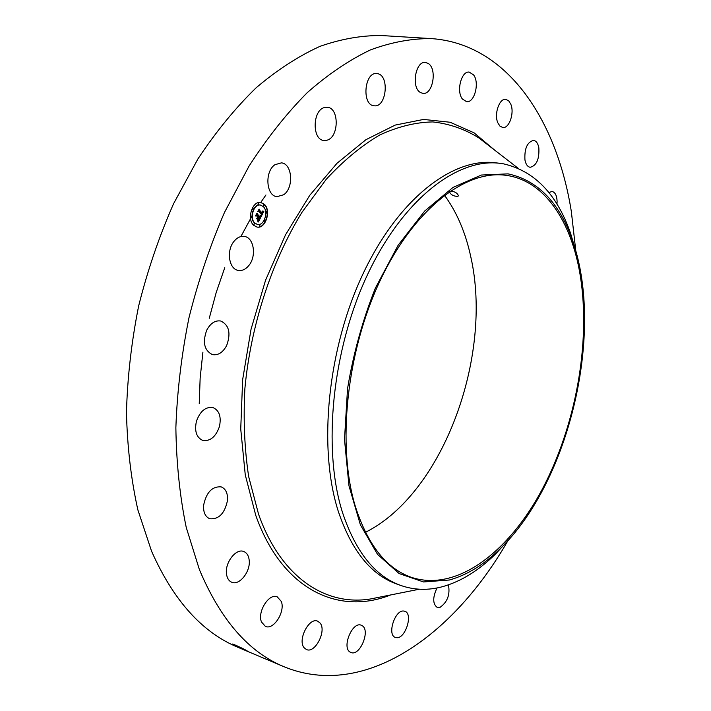 <?xml version="1.0" encoding="UTF-8"?>
<svg xmlns="http://www.w3.org/2000/svg" width="711" height="711" viewBox="0 0 711 711"><rect width="100%" height="100%" fill="white"/><g stroke="black" fill="none" stroke-linecap="round" stroke-linejoin="round"><path stroke-width="1.07" d="M449.601 191.517L449.476 191.73C450.605 194.654 453.36 196.227 457.742 196.432L458.453 195.818C457.315 192.885 454.551 191.33 450.161 191.17L450.063 191.197M355.5 506.916C336.747 446.17 346.337 351.945 380.207 280.445C414.051 208.794 465.607 169.68 505.77 175.297C544.573 180.247 571.608 221.69 580.309 275.921C590.912 342.48 575.866 425.454 542.475 488.848C509.112 551.834 456.942 592.272 411.527 577.385C386.633 568.773 367.951 545.284 355.5 506.916M444.464 195.214C456.88 212.198 465.678 232.826 470.851 257.098C493.167 355.953 443.211 493.478 365.454 532.308M449.334 580.007C467.003 575.11 483.942 564.685 500.153 548.741C569.591 481.623 604.821 331.326 572.435 240.336C559.335 202.528 537.88 180.372 508.081 173.866L481.383 175.039L453.049 187.393L424.698 211.034L398.169 245.188L375.381 288.106C362.574 320.252 353.287 353.811 347.528 388.775L344.497 439.505L348.977 485.817L360.379 524.798L377.568 554.42L399.129 573.564L423.543 581.953L449.334 580.007M508.8 539.667L495.665 553.896C478.77 570.524 461.075 581.456 442.571 586.673C428.377 590.521 414.593 590.166 401.208 585.606C375.257 576.497 355.669 552.074 342.453 512.338C322.305 448.757 332.046 349.581 367.703 274.259C403.324 198.769 457.786 157.638 500.18 163.352L503.495 163.841C534.672 170.987 557.077 194.29 570.702 233.732L576.141 252.316M401.208 585.606L397.102 584.158C371.089 575.03 351.438 550.625 338.16 510.951C317.915 447.468 327.575 348.523 363.223 273.406C398.835 198.111 453.36 157.104 495.86 162.819L500.18 163.352M507.876 540.751C454.009 634.967 364.832 699.917 284.053 666.749C248.788 652.289 220.57 619.903 199.391 569.591L186.238 527.42C179.839 496.385 176.381 463.145 175.866 427.702C177.146 391.459 181.509 354.816 188.975 317.773C198.156 281.085 209.985 245.979 224.472 212.456L249.081 166.045C267.283 137.854 286.684 113.378 307.285 92.617C328.233 74.193 349.305 59.955 370.511 49.877C391.494 42.171 411.749 38.412 431.275 38.598C507.405 43.762 556.873 120.239 571.342 211.576L575.803 250.93M274.944 164.703L281.414 162.863C292.39 163.654 294.025 187.793 283.716 194.743L276.935 196.68C266.101 195.863 264.483 171.484 274.944 164.703M326.989 140.209L323.985 140.494C311.942 140.014 312.351 110.089 324.545 107.521L327.238 107.281C339.378 107.752 339.058 137.33 326.989 140.209M374.022 105.77C361.526 105.05 364.352 71.722 376.821 73.571L377.292 73.633C389.788 74.931 386.571 107.796 374.208 105.788L374.022 105.77M420.37 92.483C411.038 87.489 415.482 60.853 425.409 62.444L428.218 63.448C437.452 68.851 432.812 95.052 422.938 93.39L420.37 92.483M462.443 99.051C456.062 91.541 461.297 70.753 469.216 72.104L473.544 74.859C479.801 82.609 474.504 103.051 466.594 101.664L462.443 99.051M497.78 122.71C493.932 114.08 499.362 98.198 505.734 99.344L508.658 100.784L510.853 104.313C514.595 113.049 509.165 128.7 502.775 127.527L499.94 126.114L497.78 122.71M524.949 160.028C524.318 148.617 527.189 142.067 533.561 140.378C536.218 140.858 537.978 143.329 538.849 147.781C539.436 159.166 536.547 165.672 530.175 167.298C527.589 166.818 525.847 164.392 524.949 160.028M548.83 192.521L552.109 191.472C555.184 192.254 556.846 195.552 557.104 201.373L556.971 204.181M448.437 584.877C450.259 594.547 447.477 602.021 440.091 607.318L437.194 607.407C432.652 603.923 432.581 597.436 436.998 587.961M403.732 611.033L404.843 611.273C413.313 613.629 405.546 638.718 396.631 637.696L395.352 637.429C386.855 635.003 394.934 609.647 403.732 611.033M361.943 625.564C370.911 629.866 359.926 656.768 350.887 652.458L350.434 652.254C341.271 648.21 352.318 620.952 361.312 625.262L361.943 625.564M320.083 623.032C326.864 630.728 315.062 653.809 306.432 649.534L304.201 647.828C297.234 640.264 309.143 616.926 317.701 621.192L320.083 623.032M281.28 601.408C285.529 611.513 273.628 630.417 265.381 626.382L261.488 621.992C257.08 611.887 269.105 592.858 277.237 596.84L281.28 601.408M249.17 560.01C250.814 571.244 239.554 585.82 231.777 582.256C228.835 581.011 227.076 578.239 226.489 573.928C224.756 562.623 236.105 548.048 243.757 551.514C246.806 552.758 248.61 555.593 249.17 560.01M227.502 500.348C224.809 513.369 218.899 519.501 209.763 518.746C205.31 516.817 203.248 512.364 203.586 505.397C206.288 492.368 212.162 486.191 221.201 486.884C225.778 488.804 227.875 493.292 227.502 500.348M219.432 426.582C215.806 436.838 210.243 441.451 202.751 440.42C196.485 437.558 194.37 431.221 196.396 421.419C200.04 411.216 205.55 406.594 212.918 407.554C219.308 410.398 221.476 416.735 219.432 426.582M226.676 345.475C222.907 352.496 218.17 355.544 212.465 354.611C204.253 350.523 202.359 342.346 206.768 330.1C210.536 323.185 215.211 320.163 220.774 321.017C229.102 325.069 231.075 333.219 226.676 345.475M248.93 265.407C245.713 269.362 242.14 271.024 238.212 270.393C228.898 269.149 226.125 250.548 234.026 241.322C237.19 237.501 240.674 235.874 244.468 236.443C253.951 237.634 256.698 256.138 248.93 265.407M264.43 204.368C271.504 210.696 265.514 229.155 257.044 227.067L253.676 225.289C246.495 219.13 252.423 200.44 260.884 202.475L264.43 204.368M284.053 666.749L238.318 647.472C202.351 632.674 173.431 600.573 151.55 551.158L137.863 509.858C131.108 479.534 127.305 447.121 126.46 412.629C127.411 377.381 131.491 341.787 138.681 305.846C147.604 270.269 159.228 236.239 173.546 203.764L197.987 158.82C216.126 131.517 235.537 107.814 256.209 87.72C277.272 69.882 298.531 56.098 319.977 46.357C341.244 38.918 361.828 35.319 381.736 35.55L431.275 38.598M245.935 650.174L232.426 644.193C231.288 643.091 242.238 648.103 245.926 650.174M256.902 227.049C265.345 228.915 271.175 210.598 264.154 204.324L260.75 202.448L265.95 194.965M234.275 645.304L232.408 644.095M236.559 645.615L247.117 650.814M260.386 205.07L260.244 205.044C253.569 203.444 248.894 218.144 254.547 223.005L257.355 224.445M265.007 219.948L264.776 221.37M254.227 223.432L253.996 224.863M259.888 224.827L259.648 226.258M253 208.092L252.778 209.541M251.356 216.491L251.125 217.939M263.834 204.732L263.621 206.163M266.634 211.647L266.412 213.078M258.191 203.23L257.977 204.67M236.976 645.801L246.788 650.636M254.822 223.058C249.17 218.188 253.845 203.488 260.519 205.088L263.292 206.572C268.874 211.549 264.163 226.107 257.489 224.472L254.822 223.058M264.705 221.317L265.141 219.939L264.705 221.317M253.916 224.809L254.369 223.423L253.916 224.809M259.577 226.196L260.03 224.827L259.577 226.196M252.698 209.478L253.143 208.092L252.698 209.478M251.045 217.877L251.498 216.491L251.045 217.877M264.19 204.839L263.745 206.217L264.19 204.839M266.981 211.754L266.545 213.131L266.981 211.754M258.546 203.337L258.111 204.724L258.546 203.337M261.07 216.775L260.519 215.246L261.355 215.237L261.968 214.26L258.822 211.06L258.226 211.283L259.302 209.194L259.311 210.172L262.226 213.06L262.386 211.185L262.439 213.273L262.599 211.051L263.843 211.291L261.07 216.775M260.733 216.882L260.306 215.291L260.733 216.882M260.901 215.22L261.568 214.34L258.626 211.416L257.693 211.594L259.035 209.238L257.906 211.425L258.671 211.256L261.719 214.278L261.008 215.22M260.848 217.202L258.413 221.939L257.924 220.33L258.857 220.143L259.826 218.49L258.449 217.139L259.515 218.606L258.333 220.223L259.382 218.65L258.253 217.53L258.013 219.441L256.778 218.233L258.209 216.899L256.724 215.442L256.04 215.646L257.195 213.398L257.195 214.526L258.457 215.771L258.715 214.962L258.671 215.984L258.973 214.909L258.92 216.224L260.155 217.442L260.848 217.202M258.057 222.116L257.675 220.357L258.057 222.116M257.738 219.681L256.467 218.428L257.738 219.681M257.275 217.984L257.755 217.051L256.493 215.815L255.436 215.984L256.947 213.3L255.649 215.806L256.52 215.664L257.897 217.015L257.275 217.984M260.955 216.411L263.568 211.247L262.626 211.051M262.226 213.06L259.035 209.709M258.315 211.105L258.822 211.06M257.755 211.487L258.626 211.416M258.333 221.53L260.493 217.326M260.155 217.442L258.786 215.789M258.457 215.771L256.92 213.931M256.12 215.495L256.724 215.442M257.72 219.157L258.253 217.53M255.489 215.886L256.493 215.815M250.388 219.024L241.251 235.856M419.294 589.223L370.733 598.929C326.1 606.421 281.014 577.936 258.555 514.177L248.663 476.574C244.486 448.89 243.233 419.517 244.895 388.464C250.699 325.718 271.549 261.817 301.908 212.411L326.225 179.305C343.609 160.517 361.464 145.737 379.781 134.966C398.036 126.585 415.731 122.239 432.875 121.928C449.441 123.785 464.754 129.1 478.796 137.872L485.595 143.124M224.774 267.665L216.171 292.603L209.247 318.315M202.911 352.167L200.147 378.11L199.24 403.635M390.641 594.947C339.04 615.557 282.249 590.299 255.756 515.342L245.259 474.868L240.736 428.973L242.647 379.647L251.054 329.211L265.594 280.134L285.529 234.817L309.756 195.321L337.014 163.263L365.925 139.694L395.174 125.092L423.578 119.43L450.143 122.256L474.095 132.85L494.856 150.288M234.79 644.859L233.901 645.108M570.702 233.732L572.435 240.336M495.665 553.896L500.153 548.741M517.99 168.151L478.796 137.872M379.159 597.249L370.733 598.929"/></g></svg>
